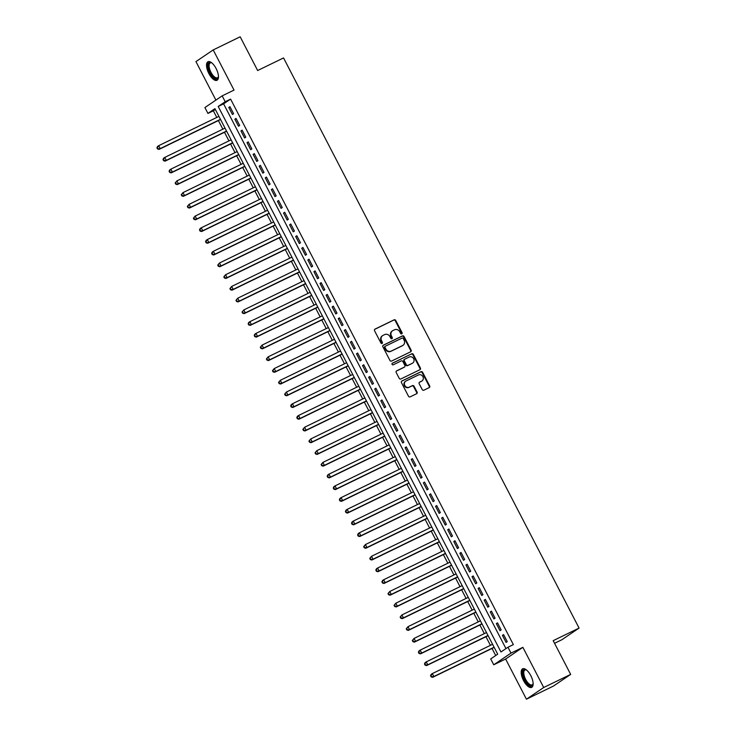 <?xml version="1.0" encoding="UTF-8"?>
<svg xmlns="http://www.w3.org/2000/svg" width="736" height="736" viewBox="0 0 736 736"><rect width="100%" height="100%" fill="white"/><g stroke="black" fill="none" stroke-linecap="round" stroke-linejoin="round"><path stroke-width="1.1" d="M401.764 333.877A0.911 0.819 55.9 0 0 402.086 332.709L395.747 320.473A1.297 1.178 55.9 0 0 394.091 319.838L375.029 329.102A1.297 1.178 55.9 0 0 374.569 330.777L380.908 343.004A0.911 0.819 55.9 0 0 382.159 343.399A0.911 0.819 55.9 0 0 382.389 342.286L381.57 340.704A4.158 3.763 55.9 0 1 383.051 335.368L384.643 334.595A4.158 3.763 55.9 0 1 389.942 336.637L390.761 338.22A0.911 0.819 55.9 0 0 392.242 337.502L391.423 335.91A4.158 3.763 55.9 0 1 392.895 330.584L394.487 329.811A4.158 3.763 55.9 0 1 399.786 331.844L400.605 333.426A0.911 0.819 55.9 0 0 401.764 333.877M401.589 333.932A0.911 0.819 55.9 0 0 401.626 333.022L395.278 320.786A1.297 1.178 55.9 0 0 393.622 320.151L374.698 329.36M381.901 343.51A0.911 0.819 55.9 0 0 381.929 342.599L381.11 341.016L381.57 340.704M391.745 338.726A0.911 0.819 55.9 0 0 391.773 337.815L390.954 336.232L391.423 335.91M530.803 675.639A10.322 4.361 -115.9 0 0 522.652 668.822A10.322 4.361 -115.9 0 0 523.526 680.57A10.322 4.361 -115.9 0 0 531.677 687.387A10.322 4.361 -115.9 0 0 530.803 675.639M216.117 68.549A10.322 4.361 -115.9 0 0 207.966 61.732A10.322 4.361 -115.9 0 0 208.84 73.471A10.322 4.361 -115.9 0 0 216.991 80.298A10.322 4.361 -115.9 0 0 216.117 68.549M422.216 389.565A1.297 1.178 55.9 0 0 423.872 390.2L429.217 387.605A1.297 1.178 55.9 0 0 429.677 385.94L422.639 372.352A1.297 1.178 55.9 0 0 420.983 371.717L401.92 380.981A1.297 1.178 55.9 0 0 401.46 382.646L408.498 396.235A1.297 1.178 55.9 0 0 410.154 396.87L416.613 393.732A1.297 1.178 55.9 0 0 417.082 392.067L414.064 386.253A1.297 1.178 55.9 0 0 412.408 385.609L409.207 387.173A3.478 3.146 55.9 0 1 405.665 381.211A3.478 3.146 55.9 0 1 406.014 381.009L418.563 374.909A3.478 3.146 55.9 0 1 421.756 381.073L419.658 382.085A1.297 1.178 55.9 0 0 419.198 383.75L422.216 389.565M507.969 647.238L511.005 653.099L493.746 664.792L490.7 658.922L497.702 654.184L214.94 108.68L207.938 113.418L204.902 107.557L222.162 95.864L225.207 101.734L218.206 106.472L500.968 651.976L507.969 647.238L513.36 644.616L230.598 99.112L225.207 101.734M222.162 95.864L234.03 90.096L213.201 49.919L240.175 36.8L257.655 70.527L283.544 57.932L579.076 628.075L553.187 640.67L570.676 674.397L543.702 687.507L522.873 647.33L511.005 653.099M410.651 351.79A1.297 1.178 55.9 0 0 411.12 350.124L404.073 336.536A1.297 1.178 55.9 0 0 402.417 335.901L383.355 345.166A1.297 1.178 55.9 0 0 382.895 346.84L389.942 360.428A1.297 1.178 55.9 0 0 391.598 361.063L410.651 351.79M413.356 354.439L420.394 368.028A1.297 1.178 55.9 0 1 419.934 369.702L400.872 378.966A1.297 1.178 55.9 0 1 399.216 378.332L396.207 372.517A1.297 1.178 55.9 0 1 396.667 370.852L404.395 367.089A1.297 1.178 55.9 0 0 404.855 365.424L402.859 361.569A1.297 1.178 55.9 0 0 401.203 360.925L393.153 364.844A0.911 0.819 55.9 0 1 392.325 363.234L411.7 353.804A1.297 1.178 55.9 0 1 413.356 354.439L412.887 354.761L419.934 368.35L420.394 368.028M570.676 674.397L553.408 686.081L526.442 699.2L543.702 687.507M213.201 49.919L195.942 61.603L215.896 100.105M233.597 113.721L229.954 106.674L228.786 107.465L232.438 114.503L233.597 113.721M239.678 125.451L236.035 118.413L234.867 119.195L238.519 126.242L239.678 125.451M245.76 137.181L242.116 130.143L240.948 130.934L244.6 137.972L245.76 137.181M251.841 148.911L248.198 141.873L247.029 142.664L250.672 149.702L251.841 148.911M257.922 160.641L254.279 153.603L253.11 154.394L256.754 161.432L257.922 160.641M264.003 172.371L260.36 165.333L259.192 166.124L262.835 173.162L264.003 172.371M270.084 184.101L266.441 177.063L265.273 177.854L268.916 184.892L270.084 184.101M276.166 195.84L272.522 188.793L271.354 189.584L274.997 196.622L276.166 195.84M282.247 207.57L278.604 200.532L277.435 201.314L281.078 208.362L282.247 207.57M288.328 219.3L284.685 212.262L283.516 213.054L287.16 220.092L288.328 219.3M294.409 231.03L290.757 223.992L289.598 224.784L293.241 231.822L294.409 231.03M300.49 242.76L296.838 235.722L295.679 236.514L299.322 243.552L300.49 242.76M306.572 254.49L302.919 247.452L301.76 248.244L305.403 255.282L306.572 254.49M312.653 266.22L309 259.182L307.841 259.974L311.484 267.012L312.653 266.22M318.734 277.96L315.082 270.912L313.922 271.704L317.566 278.742L318.734 277.96M324.815 289.69L321.163 282.652L320.004 283.434L323.647 290.472L324.815 289.69M330.896 301.42L327.244 294.382L326.085 295.173L329.728 302.211L330.896 301.42M336.978 313.15L333.325 306.112L332.157 306.903L335.809 313.941L336.978 313.15M343.059 324.88L339.406 317.842L338.238 318.633L341.89 325.671L343.059 324.88M349.14 336.61L345.488 329.572L344.319 330.363L347.972 337.401L349.14 336.61M355.221 348.34L351.569 341.302L350.4 342.093L354.053 349.131L355.221 348.34M361.302 360.07L357.65 353.032L356.482 353.823L360.134 360.861L361.302 360.07M367.384 371.809L363.731 364.771L362.563 365.553L366.215 372.591L367.384 371.809M373.465 383.539L369.812 376.501L368.644 377.292L372.296 384.33L373.465 383.539M379.546 395.269L375.894 388.231L374.725 389.022L378.378 396.06L379.546 395.269M385.627 406.999L381.975 399.961L380.806 400.752L384.459 407.79L385.627 406.999M391.708 418.729L388.056 411.691L386.888 412.482L390.54 419.52L391.708 418.729M397.79 430.459L394.137 423.421L392.969 424.212L396.621 431.25L397.79 430.459M403.871 442.189L400.218 435.151L399.05 435.942L402.702 442.98L403.871 442.189M409.943 453.928L406.3 446.89L405.131 447.672L408.784 454.71L409.943 453.928M416.024 465.658L412.381 458.62L411.212 459.411L414.865 466.449L416.024 465.658M422.105 477.388L418.462 470.35L417.294 471.141L420.946 478.179L422.105 477.388M428.186 489.118L424.543 482.08L423.375 482.871L427.027 489.909L428.186 489.118M434.268 500.848L430.624 493.81L429.456 494.601L433.108 501.639L434.268 500.848M440.349 512.578L436.706 505.54L435.537 506.331L439.19 513.369L440.349 512.578M446.43 524.308L442.787 517.27L441.618 518.061L445.271 525.099L446.43 524.308M452.511 536.047L448.868 529L447.7 529.791L451.343 536.829L452.511 536.047M458.592 547.777L454.949 540.739L453.781 541.521L457.424 548.568L458.592 547.777M464.674 559.507L461.03 552.469L459.862 553.26L463.505 560.298L464.674 559.507M470.755 571.237L467.112 564.199L465.943 564.99L469.586 572.028L470.755 571.237M476.836 582.967L473.193 575.929L472.024 576.72L475.668 583.758L476.836 582.967M482.917 594.697L479.274 587.659L478.106 588.45L481.749 595.488L482.917 594.697M488.998 606.427L485.355 599.389L484.187 600.18L487.83 607.218L488.998 606.427M495.08 618.166L491.427 611.119L490.268 611.91L493.911 618.948L495.08 618.166M501.161 629.896L497.508 622.858L496.349 623.64L499.992 630.688L501.161 629.896M230.598 99.112L223.597 103.85L505.963 648.591M502.43 635.38L506.074 642.418L507.242 641.626L503.59 634.588L502.43 635.38L503.682 634.763M215.335 109.443L213.339 110.796L216.78 117.438M218.39 120.548L222.861 129.168M224.471 132.278L228.942 140.898M230.552 144.008L235.023 152.628M236.633 155.738L241.104 164.358M242.714 167.477L247.186 176.097M248.796 179.207L253.258 187.827M254.877 190.937L259.339 199.557M260.958 202.667L265.42 211.287M267.039 214.397L271.501 223.017M273.12 226.127L277.582 234.747M279.202 237.857L283.664 246.477M285.283 249.587L289.745 258.216M291.364 261.326L295.826 269.946M297.445 273.056L301.907 281.676M303.526 284.786L307.988 293.406M309.598 296.516L314.07 305.136M315.68 308.246L320.151 316.866M321.761 319.976L326.232 328.596M327.842 331.706L332.313 340.336M333.923 343.445L338.394 352.066M340.004 355.175L344.476 363.796M346.086 366.905L350.557 375.526M352.167 378.635L356.638 387.256M358.248 390.365L362.719 398.986M364.329 402.095L368.8 410.716M370.41 413.825L374.882 422.446M376.492 425.564L380.963 434.185M382.573 437.294L387.044 445.915M388.654 449.024L393.125 457.645M394.735 460.754L399.206 469.375M400.816 472.484L405.288 481.105M406.898 484.214L411.369 492.835M412.979 495.944L417.45 504.565M419.06 507.684L423.531 516.304M425.141 519.414L429.612 528.034M431.222 531.144L435.694 539.764M437.304 542.874L441.775 551.494M443.385 554.604L447.856 563.224M449.466 566.334L453.928 574.954M455.547 578.064L460.009 586.684M461.628 589.803L466.09 598.423M467.71 601.533L472.172 610.153M473.791 613.263L478.253 621.883M479.872 624.993L484.334 633.613M485.953 636.723L490.415 645.343M492.034 648.453L495.705 655.537M554.548 643.301L561.816 639.768L579.076 628.075M522.873 647.33L505.614 659.024L526.442 699.2M505.614 659.024L493.746 664.792M213.339 110.796L207.938 113.418M223.597 103.85L218.206 106.472M228.786 107.465L230.046 106.858M234.867 119.195L236.127 118.588M240.948 130.934L242.208 130.318M247.029 142.664L248.29 142.048M253.11 154.394L254.371 153.778M259.192 166.124L260.452 165.508M265.273 177.854L266.533 177.247M271.354 189.584L272.614 188.977M277.435 201.314L278.696 200.707M283.516 213.054L284.777 212.437M289.598 224.784L290.849 224.167M295.679 236.514L296.93 235.897M301.76 248.244L303.011 247.627M307.841 259.974L309.092 259.366M313.922 271.704L315.174 271.096M320.004 283.434L321.255 282.826M326.085 295.173L327.336 294.556M332.157 306.903L333.417 306.286M338.238 318.633L339.498 318.016M344.319 330.363L345.58 329.746M350.4 342.093L351.661 341.486M356.482 353.823L357.742 353.216M362.563 365.553L363.823 364.946M368.644 377.292L369.904 376.676M374.725 389.022L375.986 388.406M380.806 400.752L382.067 400.136M386.888 412.482L388.148 411.866M392.969 424.212L394.229 423.605M399.05 435.942L400.31 435.335M405.131 447.672L406.392 447.065M411.212 459.411L412.473 458.795M417.294 471.141L418.554 470.525M423.375 482.871L424.635 482.255M429.456 494.601L430.716 493.985M435.537 506.331L436.798 505.724M441.618 518.061L442.879 517.454M447.7 529.791L448.96 529.184M453.781 541.521L455.041 540.914M459.862 553.26L461.122 552.644M465.943 564.99L467.204 564.374M472.024 576.72L473.285 576.104M478.106 588.45L479.366 587.843M484.187 600.18L485.447 599.573M490.268 611.91L491.519 611.303M496.349 623.64L497.6 623.033M392.481 330.823L392.012 331.145A4.158 3.763 55.9 0 0 390.954 336.232M382.628 335.616L382.168 335.929A4.158 3.763 55.9 0 0 381.11 341.016M410.513 351.854A1.297 1.178 55.9 0 0 410.651 350.437L403.604 336.849A1.297 1.178 55.9 0 0 401.948 336.214L383.024 345.423M403.245 338.523A0.911 0.819 55.9 0 0 402.086 338.082L385.36 346.214A0.911 0.819 55.9 0 0 385.038 347.383L385.903 349.048A4.158 3.763 55.9 0 0 391.202 351.09L402.638 345.524A4.158 3.763 55.9 0 0 404.11 340.198L403.245 338.523M385.186 346.334L384.891 346.527A0.911 0.819 55.9 0 0 384.569 347.696L385.038 347.383M403.052 345.285L402.592 345.598A4.158 3.763 55.9 0 1 402.169 345.846L390.733 351.403A4.158 3.763 55.9 0 1 385.434 349.37L384.569 347.696M419.796 369.766A1.297 1.178 55.9 0 0 419.934 368.35M396.336 371.1L403.935 367.402A1.297 1.178 55.9 0 0 404.184 367.236M392.058 363.446L411.7 353.804M412.418 363.188A3.478 3.146 55.9 0 0 413.549 358.533A3.478 3.146 55.9 0 0 409.225 357.024L404.809 359.177A1.297 1.178 55.9 0 0 404.34 360.842L406.346 364.706A1.297 1.178 55.9 0 0 408.002 365.341L411.948 363.501A3.478 3.146 55.9 0 0 412.307 363.299L412.767 362.986M404.34 359.49A1.297 1.178 55.9 0 0 403.88 361.164L404.34 360.842M411.948 363.501L407.532 365.654A1.297 1.178 55.9 0 1 405.876 365.019L403.88 361.164M412.887 354.761A1.297 1.178 55.9 0 0 411.231 354.126M422.105 380.862L421.636 381.184A3.478 3.146 55.9 0 1 421.286 381.386L419.336 382.334M405.665 381.211L405.196 381.533A3.478 3.146 55.9 0 0 408.738 387.486L409.207 387.173M416.484 393.797A1.297 1.178 55.9 0 0 416.613 392.38L413.595 386.566A1.297 1.178 55.9 0 0 411.939 385.931L408.738 387.486M429.079 387.67A1.297 1.178 55.9 0 0 429.217 386.253L422.17 372.664A1.297 1.178 55.9 0 0 420.514 372.03L401.589 381.23M218.932 116.389L158.682 145.691L160.2 148.617L159.04 149.408L220.542 119.499M157.992 148.663L157.384 147.485L156.924 147.807L157.532 148.976L160.2 148.617L220.45 119.324M156.924 147.807L157.513 146.482L158.682 145.691L157.384 147.485M159.04 149.408L157.532 148.976M218.454 76.516A8.933 3.772 64.1 0 1 218.38 76.93A8.933 3.772 64.1 0 1 210.192 72.726A8.933 3.772 64.1 0 1 208.214 64.74A8.933 3.772 64.1 0 1 211.462 62.716A8.933 3.772 64.1 0 1 211.839 62.91M211.812 62.9A8.271 3.496 -115.9 0 0 210.266 62.891A8.271 3.496 -115.9 0 0 210.965 72.303A8.271 3.496 -115.9 0 0 217.497 77.768A8.271 3.496 -115.9 0 0 218.445 76.544M208.555 61.557A10.258 4.333 -115.9 0 0 209.723 73.039A10.258 4.333 -115.9 0 0 217.497 79.939M533.14 683.615A8.933 3.772 64.1 0 1 533.066 684.029A8.933 3.772 64.1 0 1 527.096 683.192A8.933 3.772 64.1 0 1 522.9 671.894A8.933 3.772 64.1 0 1 526.148 669.806A8.933 3.772 64.1 0 1 526.525 670.008A8.271 3.496 -115.9 0 0 524.952 669.981A8.271 3.496 -115.9 0 0 523.82 672.06A8.271 3.496 -115.9 0 0 526.599 681.03A8.271 3.496 -115.9 0 0 532.183 684.857A8.271 3.496 -115.9 0 0 533.14 683.634M523.241 668.647A10.258 4.333 -115.9 0 0 522.137 671.039A10.258 4.333 -115.9 0 0 525.375 681.812A10.258 4.333 -115.9 0 0 532.183 687.028M225.014 128.119L164.763 157.421L166.281 160.356L165.122 161.138L226.624 131.229M164.073 160.393L163.466 159.215L162.996 159.537L163.613 160.706L166.281 160.356L226.532 131.054M162.996 159.537L163.594 158.212L164.763 157.421L163.466 159.215M165.122 161.138L163.613 160.706M231.095 139.849L170.844 169.151L172.362 172.086L171.203 172.877L232.705 142.959M170.154 172.123L169.547 170.945L169.078 171.267L169.694 172.436L172.362 172.086L232.613 142.784M169.078 171.267L169.676 169.942L170.844 169.151L169.547 170.945M171.203 172.877L169.694 172.436M237.176 151.579L176.925 180.881L178.443 183.816L177.275 184.607L238.786 154.689M176.235 183.853L175.628 182.684L175.159 182.997L175.775 184.166L178.443 183.816L238.694 154.514M175.159 182.997L176.925 180.881L175.628 182.684M177.275 184.607L175.775 184.166M243.257 163.309L183.006 192.611L184.524 195.546L183.356 196.337L244.867 166.419M182.316 195.583L181.709 194.414L181.24 194.727L181.847 195.905L184.524 195.546L244.775 166.244M181.24 194.727L183.006 192.611L181.709 194.414M183.356 196.337L181.847 195.905M249.338 175.048L189.088 204.341L190.606 207.276L189.437 208.067L250.948 178.158M188.398 207.313L187.79 206.144L187.321 206.457L187.928 207.635L190.606 207.276L250.856 177.974M187.321 206.457L189.088 204.341L187.79 206.144M189.437 208.067L187.928 207.635M255.42 186.778L195.169 216.08L196.687 219.006L195.518 219.797L257.03 189.888M194.479 219.052L193.872 217.874L193.402 218.187L194.01 219.365L196.687 219.006L256.938 189.704M193.402 218.187L195.169 216.08L193.872 217.874M195.518 219.797L194.01 219.365M261.501 198.508L201.25 227.81L202.768 230.736L201.6 231.527L263.111 201.618M200.56 230.782L199.953 229.604L199.484 229.926L200.091 231.095L202.768 230.736L263.019 201.443M199.484 229.926L200.082 228.592L201.25 227.81L199.953 229.604M201.6 231.527L200.091 231.095M267.582 210.238L207.331 239.54L208.849 242.475L207.681 243.257L269.192 213.348M206.641 242.512L206.034 241.334L205.565 241.656L206.172 242.825L208.849 242.475L269.1 213.173M205.565 241.656L206.163 240.332L207.331 239.54L206.034 241.334M207.681 243.257L206.172 242.825M273.663 221.968L213.412 251.27L214.93 254.205L213.762 254.996L275.273 225.078M212.722 254.242L212.115 253.064L211.646 253.386L212.253 254.555L214.93 254.205L275.181 224.903M211.646 253.386L212.244 252.062L213.412 251.27L212.115 253.064M213.762 254.996L212.253 254.555M279.744 233.698L219.494 263L221.012 265.935L219.843 266.726L281.354 236.808M218.804 265.972L218.196 264.804L217.727 265.116L218.334 266.285L221.012 265.935L281.262 236.633M217.727 265.116L219.494 263L218.196 264.804M219.843 266.726L218.334 266.285M285.826 245.428L225.575 274.73L227.093 277.665L225.924 278.456L287.436 248.538M224.885 277.702L224.278 276.534L223.808 276.846L224.416 278.024L227.093 277.665L287.344 248.363M223.808 276.846L225.575 274.73L224.278 276.534M225.924 278.456L224.416 278.024M291.907 257.158L231.656 286.46L233.174 289.395L232.006 290.186L293.517 260.277M230.966 289.432L230.359 288.264L229.89 288.576L230.497 289.754L233.174 289.395L293.425 260.093M229.89 288.576L231.656 286.46L230.359 288.264M232.006 290.186L230.497 289.754M297.988 268.898L237.737 298.19L239.255 301.125L238.087 301.916L299.598 272.007M237.047 301.171L236.44 299.994L235.971 300.306L236.578 301.484L239.255 301.125L299.506 271.823M235.971 300.306L237.737 298.19L236.44 299.994M238.087 301.916L236.578 301.484M304.069 280.628L243.818 309.93L245.336 312.855L244.168 313.646L305.679 283.737M243.128 312.901L242.521 311.724L242.052 312.036L242.659 313.214L245.336 312.855L305.587 283.562M242.052 312.036L243.818 309.93L242.521 311.724M244.168 313.646L242.659 313.214M310.15 292.358L249.9 321.66L251.418 324.594L250.249 325.376L311.76 295.467M249.21 324.631L248.602 323.454L248.133 323.776L248.74 324.944L251.418 324.594L311.668 295.292M248.133 323.776L248.731 322.451L249.9 321.66L248.602 323.454M250.249 325.376L248.74 324.944M316.232 304.088L255.981 333.39L257.499 336.324L256.33 337.116L317.842 307.197M255.291 336.361L254.684 335.184L254.214 335.506L254.822 336.674L257.499 336.324L317.75 307.022M254.214 335.506L254.812 334.181L255.981 333.39L254.684 335.184M256.33 337.116L254.822 336.674M322.313 315.818L262.062 345.12L263.58 348.054L262.412 348.846L323.923 318.927M261.372 348.091L260.765 346.923L260.296 347.236L260.903 348.404L263.58 348.054L323.831 318.752M260.296 347.236L262.062 345.12L260.765 346.923M262.412 348.846L260.903 348.404M328.394 327.548L268.143 356.85L269.661 359.784L268.493 360.576L330.004 330.657M267.453 359.821L266.846 358.653L266.377 358.966L266.984 360.143L269.661 359.784L329.912 330.482M266.377 358.966L268.143 356.85L266.846 358.653M268.493 360.576L266.984 360.143M334.475 339.278L274.224 368.58L275.742 371.514L274.574 372.306L336.085 342.396M273.534 371.551L272.927 370.383L272.458 370.696L273.065 371.873L275.742 371.514L335.993 342.212M272.458 370.696L274.224 368.58L272.927 370.383M274.574 372.306L273.065 371.873M340.556 351.017L280.306 380.31L281.824 383.244L280.655 384.036L342.166 354.126M279.616 383.29L279.008 382.113L278.539 382.426L279.146 383.603L281.824 383.244L342.074 353.942M278.539 382.426L280.306 380.31L279.008 382.113M280.655 384.036L279.146 383.603M346.638 362.747L286.378 392.049L287.905 394.974L286.736 395.766L348.248 365.856M285.697 395.02L285.09 393.843L284.62 394.156L285.228 395.333L287.905 394.974L348.156 365.682M284.62 394.156L286.378 392.049L285.09 393.843M286.736 395.766L285.228 395.333M352.71 374.477L292.459 403.779L293.986 406.714L292.818 407.496L354.329 377.586M291.778 406.75L291.171 405.573L290.702 405.895L291.309 407.063L293.986 406.714L354.237 377.412M290.702 405.895L291.3 404.57L292.459 403.779L291.171 405.573M292.818 407.496L291.309 407.063M358.791 386.207L298.54 415.509L300.067 418.444L298.899 419.235L360.41 389.316M297.859 418.48L297.252 417.303L296.783 417.625L297.39 418.793L300.067 418.444L360.318 389.142M296.783 417.625L297.381 416.3L298.54 415.509L297.252 417.303M298.899 419.235L297.39 418.793M364.872 397.937L304.621 427.239L306.148 430.174L304.98 430.965L366.491 401.046M303.94 430.21L303.324 429.042L302.864 429.355L303.471 430.523L306.148 430.174L366.399 400.872M302.864 429.355L304.621 427.239L303.324 429.042M304.98 430.965L303.471 430.523M370.953 409.667L310.702 438.969L312.23 441.904L311.061 442.695L372.572 412.776M310.022 441.94L309.405 440.772L308.945 441.085L309.552 442.262L312.23 441.904L372.48 412.602M308.945 441.085L310.702 438.969L309.405 440.772M311.061 442.695L309.552 442.262M377.034 421.397L316.784 450.699L318.311 453.634L317.142 454.425L378.654 424.516M316.103 453.67L315.486 452.502L315.026 452.815L315.634 453.992L318.311 453.634L378.562 424.332M315.026 452.815L316.784 450.699L315.486 452.502M317.142 454.425L315.634 453.992M383.116 433.136L322.865 462.429L324.392 465.364L323.224 466.155L384.735 436.246M322.184 465.4L321.568 464.232L321.108 464.545L321.715 465.722L324.392 465.364L384.643 436.062M321.108 464.545L322.865 462.429L321.568 464.232M323.224 466.155L321.715 465.722M389.197 444.866L328.946 474.168L330.473 477.094L329.305 477.885L390.816 447.976M328.256 477.14L327.649 475.962L327.189 476.275L327.796 477.452L330.473 477.094L390.724 447.801M327.189 476.275L327.778 474.95L328.946 474.168L327.649 475.962M329.305 477.885L327.796 477.452M395.278 456.596L335.027 485.898L336.545 488.833L335.386 489.615L396.897 459.706M334.337 488.87L333.73 487.692L333.27 488.014L333.877 489.182L336.545 488.833L396.805 459.531M333.27 488.014L333.859 486.689L335.027 485.898L333.73 487.692M335.386 489.615L333.877 489.182M401.359 468.326L341.108 497.628L342.626 500.563L341.467 501.345L402.969 471.436M340.418 500.6L339.811 499.422L339.351 499.744L339.958 500.912L342.626 500.563L402.877 471.261M339.351 499.744L339.94 498.419L341.108 497.628L339.811 499.422M341.467 501.345L339.958 500.912M407.44 480.056L347.19 509.358L348.708 512.293L347.548 513.084L409.05 483.166M346.5 512.33L345.892 511.161L345.432 511.474L346.04 512.642L348.708 512.293L408.958 482.991M345.432 511.474L346.021 510.149L347.19 509.358L345.892 511.161M347.548 513.084L346.04 512.642M413.522 491.786L353.271 521.088L354.789 524.023L353.63 524.814L415.132 494.896M352.581 524.06L351.974 522.891L351.514 523.204L352.121 524.382L354.789 524.023L415.04 494.721M351.514 523.204L352.102 521.879L353.271 521.088L351.974 522.891M353.63 524.814L352.121 524.382M419.603 503.516L359.352 532.818L360.87 535.753L359.711 536.544L421.213 506.635M358.662 535.79L358.055 534.621L357.595 534.934L358.202 536.112L360.87 535.753L421.121 506.451M357.595 534.934L358.184 533.609L359.352 532.818L358.055 534.621M359.711 536.544L358.202 536.112M425.684 515.255L365.433 544.548L366.951 547.483L365.792 548.274L427.294 518.365M364.743 547.52L364.136 546.351L363.667 546.664L364.283 547.842L366.951 547.483L427.202 518.181M363.667 546.664L365.433 544.548L364.136 546.351M365.792 548.274L364.283 547.842M431.765 526.985L371.514 556.287L373.032 559.213L371.873 560.004L433.375 530.095M370.824 559.259L370.217 558.081L369.748 558.394L370.364 559.572L373.032 559.213L433.283 529.911M369.748 558.394L371.514 556.287L370.217 558.081M371.873 560.004L370.364 559.572M437.846 538.715L377.596 568.017L379.114 570.943L377.945 571.734L439.456 541.825M376.906 570.989L376.298 569.811L375.829 570.133L376.446 571.302L379.114 570.943L439.364 541.65M375.829 570.133L376.427 568.808L377.596 568.017L376.298 569.811M377.945 571.734L376.446 571.302M443.928 550.445L383.677 579.747L385.195 582.682L384.026 583.464L445.538 553.555M382.987 582.719L382.38 581.541L381.91 581.863L382.518 583.032L385.195 582.682L445.446 553.38M381.91 581.863L382.508 580.538L383.677 579.747L382.38 581.541M384.026 583.464L382.518 583.032M450.009 562.175L389.758 591.477L391.276 594.412L390.108 595.203L451.619 565.285M389.068 594.449L388.461 593.28L387.992 593.593L388.599 594.762L391.276 594.412L451.527 565.11M387.992 593.593L389.758 591.477L388.461 593.28M390.108 595.203L388.599 594.762M456.09 573.905L395.839 603.207L397.357 606.142L396.189 606.933L457.7 577.015M395.149 606.179L394.542 605.01L394.073 605.323L394.68 606.492L397.357 606.142L457.608 576.84M394.073 605.323L395.839 603.207L394.542 605.01M396.189 606.933L394.68 606.492M462.171 585.635L401.92 614.937L403.438 617.872L402.27 618.663L463.781 588.754M401.23 617.909L400.623 616.74L400.154 617.053L400.761 618.231L403.438 617.872L463.689 588.57M400.154 617.053L401.92 614.937L400.623 616.74M402.27 618.663L400.761 618.231M468.252 597.374L408.002 626.667L409.52 629.602L408.351 630.393L469.862 600.484M407.312 629.639L406.704 628.47L406.235 628.783L406.842 629.961L409.52 629.602L469.77 600.3M406.235 628.783L408.002 626.667L406.704 628.47M408.351 630.393L406.842 629.961M474.334 609.104L414.083 638.406L415.601 641.332L414.432 642.123L475.944 612.214M413.393 641.378L412.786 640.2L412.316 640.513L412.924 641.691L415.601 641.332L475.852 612.03M412.316 640.513L414.083 638.406L412.786 640.2M414.432 642.123L412.924 641.691M480.415 620.834L420.164 650.136L421.682 653.062L420.514 653.853L482.025 623.944M419.474 653.108L418.867 651.93L418.398 652.252L419.005 653.421L421.682 653.062L481.933 623.769M418.398 652.252L418.996 650.928L420.164 650.136L418.867 651.93M420.514 653.853L419.005 653.421M486.496 632.564L426.245 661.866L427.763 664.801L426.595 665.583L488.106 635.674M425.555 664.838L424.948 663.66L424.479 663.982L425.086 665.151L427.763 664.801L488.014 635.499M424.479 663.982L425.077 662.658L426.245 661.866L424.948 663.66M426.595 665.583L425.086 665.151M492.577 644.294L432.326 673.596L433.844 676.531L432.676 677.322L494.187 647.404M431.636 676.568L431.029 675.39L430.56 675.712L431.167 676.881L433.844 676.531L494.095 647.229M430.56 675.712L431.158 674.388L432.326 673.596L431.029 675.39M432.676 677.322L431.167 676.881M401.626 333.022L402.086 332.709M381.929 342.599L382.389 342.286M391.773 337.815L392.242 337.502M393.622 320.151L394.091 319.838M395.278 320.786L395.747 320.473M401.948 336.214L402.417 335.901M403.604 336.849L404.073 336.536M410.651 350.437L411.12 350.124M385.434 349.37L385.903 349.048M390.733 351.403L391.202 351.09M402.169 345.846L402.638 345.524M403.935 367.402L404.395 367.089M405.876 365.019L406.346 364.706M407.532 365.654L408.002 365.341M421.286 381.386L421.756 381.073M411.939 385.931L412.408 385.609M413.595 386.566L414.064 386.253M416.613 392.38L417.082 392.067M420.514 372.03L420.983 371.717M422.17 372.664L422.639 372.352M429.217 386.253L429.677 385.94M216.789 69.966A8.271 3.496 64.1 0 1 216.586 69.57A8.271 3.496 64.1 0 1 215.97 68.264M531.484 677.056A8.271 3.496 64.1 0 1 530.656 675.354M384.799 346.582L385.268 346.27M404.064 367.328L404.533 367.016M404.211 359.573L404.671 359.251"/></g></svg>
